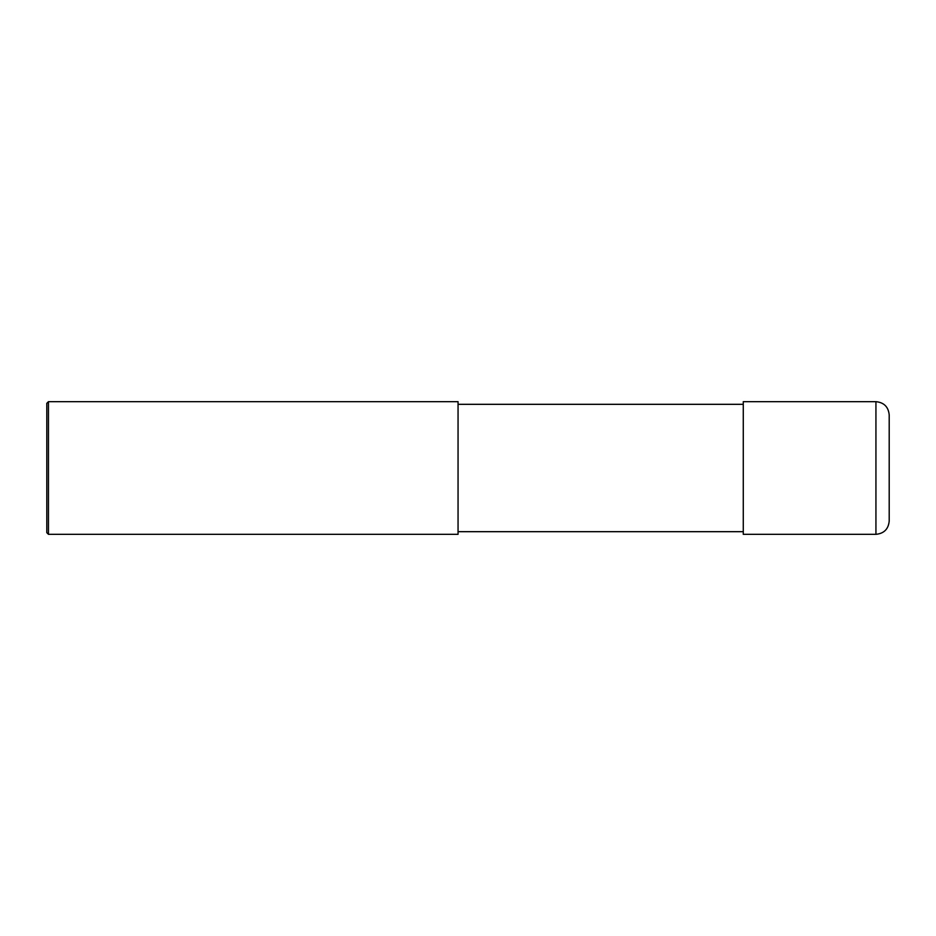 <?xml version="1.0" encoding="UTF-8"?>
<svg xmlns="http://www.w3.org/2000/svg" width="936" height="936" viewBox="0 0 936 936"><rect width="100%" height="100%" fill="white"/><g stroke="black" fill="none" stroke-linecap="round" stroke-linejoin="round"><path stroke-width="1.4" d="M875.932 401.673C883.993 402.457 888.416 406.879 889.2 414.94L889.2 521.059C888.416 529.121 883.993 533.543 875.932 534.327L743.278 534.327L743.278 401.673L875.932 401.673L875.932 534.327M458.055 468L458.055 534.327L48.461 534.327L48.461 401.673L458.055 401.673L458.055 468M48.461 401.673L46.8 403.322L46.8 532.678L48.461 534.327M458.055 531.683L743.278 531.683M458.055 404.317L743.278 404.317"/></g></svg>
